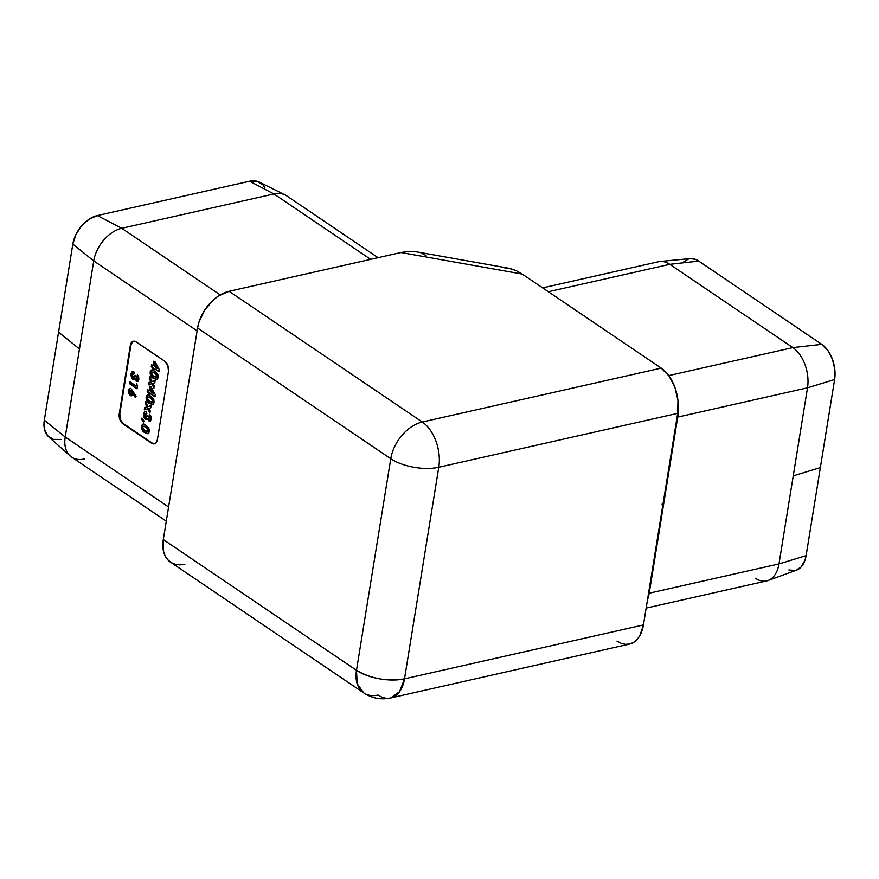 <?xml version="1.0" encoding="UTF-8"?>
<svg xmlns="http://www.w3.org/2000/svg" width="879" height="879" viewBox="0 0 879 879"><rect width="100%" height="100%" fill="white"/><g stroke="black" fill="none" stroke-linecap="round" stroke-linejoin="round"><path stroke-width="1.32" d="M133.949 341.129L132.322 342.118L130.905 345.37L119.852 413.624L120.038 417.964L121.049 420.733L123.51 423.678L152.133 443.049L154.968 443.686M136.168 386.024L136.531 383.804L137.596 385.815L137.113 388.826L129.543 383.705L129.85 381.761L136.168 386.024L129.85 381.761L129.543 383.705L137.113 388.826L137.596 385.815L136.531 383.804L136.168 386.024L136.75 385.892L136.168 386.024M136.608 379.08L137.498 378.475L137.333 374.795L138.893 377.981L137.959 381.134L136.135 380.893L135.025 378.563L133.421 379.563L131.641 378.003L130.839 374.586L132.048 371.74L134.026 371.949L133.718 373.894L132.333 374.542L132.597 376.783L133.927 377.333L134.74 375.509L136.003 376.366L136.608 379.08L136.003 376.366L134.74 375.509L133.092 377.322L132.268 374.872L133.718 373.894L134.026 371.949L132.465 371.575L130.927 373.839L132.762 379.256L133.993 379.563L135.025 378.563L136.377 381.09L137.476 381.354L138.849 379.398L138.541 376.531L137.333 374.795L137.025 376.739L137.498 378.475L138.091 378.333L137.607 376.608L137.025 376.739L137.827 375.3L138.091 378.333L136.608 379.08L137.498 378.475M145.903 425.216L149.144 428.974L149.331 431.853L148.177 433.644L144.123 432.149L141.442 428.337L141.497 425.821L142.563 424.249L145.903 425.216L142.87 424.15L141.398 426.282C141.409 429.37 142.541 431.49 144.782 432.633L147.903 433.732L149.375 431.611L148.793 428.161L145.903 425.216M149.848 386.112L151.221 387.046L155.33 394.825L155.001 396.847L150.056 393.495L149.891 394.473L147.232 391.594L147.551 389.65L149.1 390.694L149.848 386.112L149.1 390.694L147.551 389.65L147.232 391.594L149.891 394.473L150.056 393.495L155.001 396.847L155.33 394.825L151.221 387.046L149.848 386.112M153.902 361.115L155.275 362.038L159.385 369.817L159.055 371.839L154.1 368.488L153.946 369.466L151.287 366.587L151.606 364.642L153.155 365.697L153.902 361.115L153.155 365.697L151.606 364.642L151.287 366.587L153.946 369.466L154.1 368.488L159.055 371.839L159.385 369.817L155.275 362.038L153.902 361.115M154.682 371.048L157.912 374.806L158.055 377.904L156.945 379.464L152.891 377.981L150.21 374.157L150.265 371.641L151.342 370.07L154.682 371.048L151.649 369.971L150.177 372.103C150.177 375.19 151.309 377.311 153.561 378.453L156.671 379.552L158.143 377.432L157.561 373.982L154.682 371.048M149.694 376.454L152.155 381.519L155.154 380.596L154.803 382.783L153.045 383.332L154.297 385.914L153.946 388.1L151.803 383.716L148.342 384.782L148.694 382.596L150.924 381.904L149.331 378.64L149.694 376.454L149.331 378.64L150.924 381.904L148.694 382.596L148.342 384.782L151.803 383.716L153.946 388.1L154.297 385.914L153.045 383.332L154.803 382.783L155.154 380.596L152.155 381.519L155.154 380.64L152.155 381.519L149.694 376.454M150.628 396.044L153.869 399.802L154.056 402.681L152.902 404.472L148.848 402.978L146.167 399.165L146.222 396.649L147.287 395.078L150.628 396.044L147.595 394.979L146.123 397.11C146.134 400.198 147.265 402.318 149.507 403.461L152.627 404.56L154.1 402.439L153.517 398.989L150.628 396.044M145.639 401.45L148.112 406.527L151.111 405.593L150.748 407.79L148.99 408.339L150.243 410.911L149.891 413.108L147.749 408.724L144.288 409.79L144.639 407.592L146.87 406.911L145.288 403.648L145.639 401.45L145.288 403.648L146.87 406.911L144.639 407.592L144.288 409.79L147.749 408.724L149.891 413.108L150.243 410.911L148.99 408.339L150.748 407.79L151.111 405.593L148.112 406.527L151.1 405.648L148.112 406.527L145.639 401.45M149.133 418.92L150.023 418.305L149.859 414.635L151.419 417.822L150.474 420.975L148.661 420.733L147.551 418.404L145.936 419.404L144.156 417.844L143.365 414.416L144.574 411.581L146.551 411.779L146.233 413.723L144.859 414.383L145.123 416.624L146.452 417.173L147.265 415.349L148.529 416.206L149.133 418.92L148.529 416.206L147.265 415.349L145.617 417.162L144.782 414.701L146.233 413.723L146.551 411.779L144.991 411.416L143.442 413.679L145.288 419.096L146.507 419.404L147.551 418.404L148.903 420.92L150.001 421.195L151.375 419.239L151.056 416.371L149.859 414.635L149.54 416.58L150.023 418.305L150.606 418.173L150.133 416.448L149.54 416.58L150.342 415.141L150.606 418.173L149.133 418.92L150.023 418.305M141.42 418.833L141.915 418.085L144.024 421.019L143.299 422.063L141.42 418.833L143.299 422.063L144.024 421.019L141.915 418.085L141.42 418.833M131.125 388.782L136.146 396.143L135.256 397.451L132.971 393.803L130.982 395.836L128.532 393.363L128.598 389.364L130.663 388.54L129.762 388.463L128.213 390.529L130.037 395.451L131.476 395.814L132.971 393.803L135.256 397.451L136.146 396.143L131.125 388.782M646.142 608.103L766.653 580.909A30.666 18.844 -102.7 0 0 778.981 563.911L649.207 593.193L663.469 505.139L662.03 504.172L663.469 505.139L677.72 417.096L678.192 408.658A30.666 18.844 77.3 0 1 677.72 417.096L807.504 387.815L677.72 417.096L649.207 593.193L778.981 563.911L807.504 387.815A30.666 18.844 -102.7 0 0 792.847 347.601L668.743 375.597L792.847 347.601L669.776 264.326L548.32 291.729L669.776 264.326A30.666 18.844 -102.7 0 0 658.602 261.711L542.629 287.883M649.207 593.193A30.666 18.844 77.3 0 1 647.548 599.478L649.207 593.193L648.625 592.798L649.207 593.193M788.859 569.977L795.462 570.482L801.132 567.01L805.021 560.088L806.098 555.638L834.61 379.541L834.83 369.543L832.457 359.346L827.886 350.501L821.788 344.359L698.717 261.085L695.388 259.338L690.136 258.602M688.795 258.833L683.115 262.305M616.981 641.121L621.266 643.373L625.573 644.351L629.749 644.021L633.616 642.395L637.033 639.549L639.879 635.583L643.417 624.936L404.505 678.841A34.501 21.206 77.3 0 1 390.639 697.97A34.501 21.206 77.3 0 1 378.069 695.036A34.501 22.766 -55.9 0 1 363.708 692.894A34.501 22.766 -55.9 0 1 356.489 670.303L163.307 539.585L197.577 327.999L390.759 458.717L356.489 670.303L163.307 539.585L197.577 327.999L199.05 321.89L204.807 309.924L213.509 299.794L218.552 295.915L229.089 291.29L400.967 252.515L522.214 274.061L661.195 368.114L422.283 422.019L229.089 291.29L400.967 252.515L408.197 251.449L416.833 251.888M390.639 697.97C380.981 699.992 372.004 698.3 363.708 692.894L357.193 683.785L356.489 670.303L390.759 458.717A34.501 14.899 -170.8 0 0 438.775 467.254A34.501 21.206 -102.7 0 0 422.283 422.019A34.501 22.766 124.1 0 0 390.759 458.717A34.501 14.899 9.2 0 0 438.775 467.254L677.687 413.35A34.501 21.206 -102.7 0 0 661.195 368.114L422.283 422.019L229.089 291.29A34.501 22.766 124.1 0 0 197.577 327.999L390.759 458.717A34.501 22.766 -55.9 0 1 422.283 422.019A34.501 21.206 77.3 0 1 438.775 467.254L404.505 678.841C387.112 681.621 371.103 678.775 356.489 670.303A34.501 14.899 9.2 0 0 404.505 678.841L399.56 691.696L390.639 697.97L629.551 644.065A34.501 21.206 -102.7 0 0 643.417 624.936L404.505 678.841L438.775 467.254L677.687 413.35L643.417 624.936L677.687 413.35L677.962 400.494L674.918 387.375L669.04 376.003L661.195 368.114L522.214 274.061L516.193 270.644L510.216 268.545L504.513 267.831M420.986 252.976L426.062 255.514M184.876 564.307L179.788 564.889L175.097 564.263L170.965 562.461L167.559 559.549L165.01 555.638L163.417 550.88L163.307 539.585A34.501 22.766 124.1 0 0 170.515 562.164L363.708 692.894M264.986 187.974L263.008 184.931L257.151 181.261L249.537 181.228L97.349 215.564L89.153 219.168L81.615 225.859L75.88 234.616L72.825 244.12L44.313 420.206L44.4 428.996L47.62 435.742L53.476 439.401L61.09 439.445M378.069 257.679L286.708 195.852A30.666 20.239 124.1 0 0 273.951 193.951A30.666 20.239 -55.9 0 1 285.17 194.962L259.36 182.107A26.831 17.712 124.1 0 0 249.537 181.228L97.349 215.564L121.752 228.298L220.189 294.904L121.752 228.298L273.951 193.951L370.608 259.36L273.951 193.951L121.752 228.298A30.666 20.239 124.1 0 0 93.734 260.92L197.105 330.867L93.734 260.92L79.473 348.963L93.734 260.92A30.666 20.239 -55.9 0 1 121.752 228.298L97.349 215.564A26.831 17.712 124.1 0 0 72.825 244.12L93.734 260.92L72.825 244.12L44.313 420.206A26.831 17.712 124.1 0 0 48.686 436.819L70.21 455.992A30.666 20.239 -55.9 0 1 65.211 437.017L79.473 348.963L58.563 332.163L79.473 348.963L65.211 437.017A30.666 20.239 124.1 0 0 71.617 457.091L166.285 521.148M168.581 506.963L65.211 437.017L44.313 420.206L65.211 437.017L168.581 506.963M133.696 341.206A7.669 4.714 -102.7 0 0 130.905 345.37L130.312 345.502L130.905 345.37L119.852 413.624L119.258 413.756L119.852 413.624A7.669 4.714 -102.7 0 0 123.51 423.678L152.133 443.049L122.928 423.81A7.669 4.714 77.3 0 1 119.258 413.756L130.312 345.502A7.669 4.714 77.3 0 1 133.399 341.25A7.669 4.714 77.3 0 1 136.19 341.909L164.812 361.269A7.669 4.714 77.3 0 1 168.471 371.323L167.856 365.554L164.812 361.269L135.234 341.404L133.355 341.261L131.729 342.261L130.312 345.502L119.258 413.756L119.445 418.096L120.456 420.865L122.928 423.81L151.54 443.181L153.451 443.895L156.001 442.829L157.418 439.577L168.471 371.323L157.418 439.577A7.669 4.714 77.3 0 1 154.341 443.829A7.669 4.714 77.3 0 1 151.54 443.181L152.133 443.049A7.669 4.714 -102.7 0 0 154.627 443.752M249.537 181.228L273.951 193.951L249.537 181.228M84.384 458.992A30.666 20.239 -55.9 0 1 70.21 455.992M400.967 252.515L522.214 274.061L516.193 270.644L508.6 268.205L416.701 251.866L408.197 251.449L400.967 252.515M677.72 417.096L677.149 416.701L677.72 417.096M834.61 379.541L807.504 387.815L793.243 475.858L820.36 467.595L834.61 379.541A26.831 16.492 -102.7 0 0 821.788 344.359L792.847 347.601A30.666 18.844 77.3 0 1 807.504 387.815L834.61 379.541M698.717 261.085L669.776 264.326L792.847 347.601L821.788 344.359L698.717 261.085A26.831 16.492 -102.7 0 0 690.213 258.591L660.063 261.481A30.666 18.844 77.3 0 1 669.776 264.326L698.717 261.085M768.07 580.503L796.539 570.152A26.831 16.492 -102.7 0 0 806.098 555.638L778.981 563.911A30.666 18.844 77.3 0 1 768.07 580.503A30.666 18.844 77.3 0 1 755.479 578.294M820.36 467.595L806.098 555.638L778.981 563.911L793.243 475.858L820.36 467.595M159.132 371.367L154.1 368.488L159.132 371.367M154.023 368.982L152.682 368.609L153.429 367.51L151.287 366.587L152.111 364.994L151.88 366.455L154.023 368.982M153.748 365.565L153.155 365.697L154.407 361.456L153.748 365.565M157.583 368.158L155.396 364.016L154.803 364.148L155.396 364.016L157.583 368.158L156.989 368.29L157.583 368.158M154.418 366.543L154.803 364.148L156.989 368.29L154.418 366.543L156.989 368.29L154.803 364.148L154.418 366.543M156.956 379.464L154.155 378.322C151.902 377.179 150.77 375.058 150.77 371.971L151.946 369.927L150.858 371.509L150.803 374.025M152.572 369.795L151.386 370.367M152.21 376.673L155.517 379.113L157.539 379.332M155.517 379.113L156.891 379.464M152.957 371.982L156.165 373.784L157.396 376.124M156.374 377.289L157.374 376.432L156.495 377.3M156.781 376.564L156.396 374.85L154.352 372.982L154.946 372.85L152.375 372.114L151.54 373.015L152.814 375.696L155.902 377.432L156.781 376.564L153.88 376.509L151.869 374.553L151.54 373.015L152.243 372.136L154.352 372.982L157.374 376.432L156.682 377.278M157.374 376.432L154.946 372.85L152.55 372.114M154.1 387.101L152.397 383.585L151.803 383.716L152.397 383.585L154.1 387.101M148.936 384.595L149.287 382.453L148.694 382.596L151.507 381.772L150.924 381.904L151.507 381.772L149.924 378.508L149.331 378.64L150.111 377.322L151.507 381.772L149.287 382.453L148.936 384.595M155.078 396.363L150.056 393.495L155.078 396.363M149.968 393.99L148.628 393.616L149.375 392.506L147.232 391.594L148.068 389.99L147.826 391.463L149.968 393.99M149.694 390.562L149.1 390.694L150.364 386.463L149.694 390.562M153.528 393.166L151.342 389.023L150.759 389.155L151.342 389.023L153.528 393.166L152.946 393.298L153.528 393.166M150.364 391.551L150.759 389.155L152.946 393.298L150.364 391.551L152.946 393.298L150.759 389.155L150.364 391.551M152.902 404.472L150.1 403.329C147.848 402.186 146.727 400.066 146.716 396.978L147.903 394.935L146.661 397.473L147.584 400.923L150.781 403.758L153.484 404.34M148.518 394.803L147.331 395.374M146.749 399.033L147.09 400.044M147.584 400.923L148.155 401.681M151.463 404.12L152.836 404.472M148.243 397.396L149.309 397.033L151.309 398.143L153.353 401.132M152.32 402.296L153.32 401.439L152.441 402.307M152.726 401.571L152.342 399.857L150.298 397.978L150.891 397.846L148.32 397.121L147.485 398.022L148.265 400.187L151.858 402.439L152.726 401.571L149.826 401.516L147.815 399.56L147.485 398.022L148.188 397.132L150.298 397.978L153.32 401.439L152.627 402.285M153.32 401.439L150.891 397.846L148.507 397.121M150.056 412.097L148.342 408.581L147.749 408.724L148.342 408.581L150.056 412.097M144.892 409.603L145.233 407.46L144.639 407.592L147.463 406.779L146.87 406.911L147.463 406.779L145.87 403.516L145.288 403.648L146.068 402.329L147.463 406.779L145.233 407.46L144.892 409.603M150.287 421.085L148.903 420.92L149.485 420.788L148.133 418.272L147.551 418.404L149.012 420.36L150.309 421.085M146.793 419.305L145.288 419.096L145.881 418.964L144.035 413.548L143.442 413.679L145.288 411.383M146.277 413.46L145.518 413.613L146.233 413.723M146.826 413.591L145.376 414.569M146.474 417.151L145.617 417.162M146.2 417.031L147.859 415.218M149.716 418.789L150.606 418.173L149.869 418.865M146.529 419.272L144.749 417.701L143.958 415.064L144.431 412.262L146.123 411.262M144.574 417.371L144.277 416.635M146.562 417.173L147.771 415.646M150.012 418.909L150.606 418.173M143.662 421.546L142.178 418.448L143.662 421.546M148.177 433.644L145.376 432.501C143.123 431.358 142.002 429.238 141.991 426.15L143.178 424.107L142.09 425.689L142.024 428.205M143.793 423.975L142.607 424.546M143.431 430.853L146.738 433.292L148.76 433.512M146.738 433.292L148.112 433.644M144.189 426.161L147.386 427.952L148.628 430.303M147.595 431.468L148.595 430.611L147.716 431.479M148.002 430.743L147.617 429.029L145.573 427.15L146.167 427.018L143.596 426.293L142.761 427.194L143.541 429.359L147.134 431.611L148.002 430.743L145.101 430.688L143.09 428.732L142.761 427.194L143.464 426.304L145.573 427.15L148.595 430.611L147.903 431.457M148.595 430.611L146.167 427.018L143.782 426.293M137.772 381.244L136.377 381.09L136.97 380.948L135.619 378.431L135.025 378.563L135.619 378.431L136.498 380.519L137.794 381.244M134.267 379.464L132.762 379.256L133.355 379.124L131.509 373.707L130.927 373.839L132.762 371.542M133.762 373.619L133.004 373.773L133.718 373.894M134.3 373.751L132.85 374.729M133.96 377.311L133.092 377.322M133.685 377.19L135.333 375.377M137.201 378.948L138.091 378.333L137.344 379.025M134.015 379.431L132.224 377.86L131.443 375.223L131.905 372.421L133.597 371.421M132.048 377.53L131.751 376.794M134.047 377.333L135.245 375.805M137.498 379.069L138.091 378.333M137.19 388.342L129.543 383.705L130.367 382.101L130.125 383.574L137.19 388.342M136.75 385.892L136.959 384.628L136.75 385.892M135.608 396.934L132.971 393.803L135.608 396.934M131.773 395.715L130.037 395.451L130.63 395.308L128.806 390.397L128.213 390.529L130.059 388.43M130.323 388.331L129.191 389.221L128.773 391.803L129.762 394.462L131.938 395.704M129.894 388.507L129.191 389.221M130.674 390.518L132.147 391.507L131.828 393.539M131.718 392.858L130.433 393.55L129.587 391.419L130.883 390.77L130.169 391.287L131.465 390.639L130.883 390.77L131.718 392.858L130.433 393.55L132.311 392.726L130.674 390.661L129.587 391.419L130.883 390.77M132.311 392.726L131.015 393.418L132.311 392.726L131.465 390.639M129.587 391.419L130.433 393.55M154.341 443.829L154.924 443.697M133.399 341.25L133.982 341.118M156.671 379.552L157.264 379.42M151.649 369.971L152.232 369.839M152.243 372.136L152.825 372.004M152.627 404.56L153.221 404.428M147.595 394.979L148.188 394.836M148.188 397.132L148.782 397M150.001 421.195L150.584 421.052M146.507 419.404L147.101 419.272M149.54 419.03L150.122 418.898M147.903 433.732L148.496 433.6M142.87 424.15L143.464 424.008M143.464 426.304L144.057 426.172M137.476 381.354L138.069 381.222M133.993 379.563L134.575 379.431M137.014 379.19L137.607 379.058M131.476 395.814L132.07 395.682M131.081 393.726L131.674 393.594M130.213 390.606L130.806 390.474"/></g></svg>

